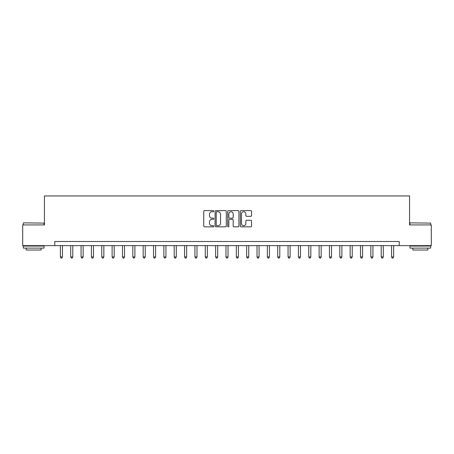 <?xml version="1.0" encoding="UTF-8"?>
<svg xmlns="http://www.w3.org/2000/svg" width="454" height="454" viewBox="0 0 454 454"><rect width="100%" height="100%" fill="white"/><g stroke="black" fill="none" stroke-linecap="round" stroke-linejoin="round"><path stroke-width="0.68" d="M213.755 211.161A0.568 0.568 0 0 0 213.181 210.594L204.55 210.594A0.812 0.812 0 0 0 203.738 211.405L203.738 226.035A0.812 0.812 0 0 0 204.55 226.847L213.181 226.847A0.568 0.568 0 0 0 213.755 226.279A0.568 0.568 0 0 0 213.181 225.712L212.069 225.712A2.599 2.599 0 0 1 209.464 223.107L209.464 221.893A2.599 2.599 0 0 1 212.069 219.288L213.181 219.288A0.568 0.568 0 0 0 213.755 218.72A0.568 0.568 0 0 0 213.181 218.153L212.069 218.153A2.599 2.599 0 0 1 209.464 215.554L209.464 214.333A2.599 2.599 0 0 1 212.069 211.729L213.181 211.729A0.568 0.568 0 0 0 213.755 211.161M250.75 216.325A0.812 0.812 0 0 0 251.561 215.508L251.561 211.405A0.812 0.812 0 0 0 250.75 210.594L241.159 210.594A0.812 0.812 0 0 0 240.348 211.405L240.348 226.035A0.812 0.812 0 0 0 241.159 226.847L250.75 226.847A0.812 0.812 0 0 0 251.561 226.035L251.561 221.075A0.812 0.812 0 0 0 250.75 220.264L246.647 220.264A0.812 0.812 0 0 0 245.835 221.075L245.835 223.538A2.174 2.174 0 0 1 243.662 225.712A2.174 2.174 0 0 1 241.488 223.538L241.488 213.908A2.174 2.174 0 0 1 243.662 211.729A2.174 2.174 0 0 1 245.835 213.908L245.835 215.508A0.812 0.812 0 0 0 246.647 216.325L250.75 216.325M54.781 245.631L22.7 245.631L22.7 224.929L44.435 224.929L44.435 195.952L409.565 195.952L409.565 224.929L431.3 224.929L431.3 245.631L399.219 245.631L399.219 241.488L54.781 241.488L54.781 245.631L399.219 245.631M226.291 211.405A0.812 0.812 0 0 0 225.473 210.594L215.888 210.594A0.812 0.812 0 0 0 215.071 211.405L215.071 226.035A0.812 0.812 0 0 0 215.888 226.847L225.473 226.847A0.812 0.812 0 0 0 226.291 226.035L226.291 211.405M228.527 210.594L238.112 210.594A0.812 0.812 0 0 1 238.929 211.405L238.929 226.035A0.812 0.812 0 0 1 238.112 226.847L234.009 226.847A0.812 0.812 0 0 1 233.197 226.035L233.197 220.099A0.812 0.812 0 0 0 232.386 219.288L229.662 219.288A0.812 0.812 0 0 0 228.85 220.099L228.85 226.279A0.568 0.568 0 0 1 228.283 226.847A0.568 0.568 0 0 1 227.709 226.279L227.709 211.405A0.812 0.812 0 0 1 228.527 210.594M216.779 211.729A0.568 0.568 0 0 0 216.212 212.302L216.212 225.139A0.568 0.568 0 0 0 216.779 225.712L217.96 225.712A2.599 2.599 0 0 0 220.559 223.107L220.559 214.333A2.599 2.599 0 0 0 217.96 211.729L216.779 211.729M233.197 213.947A2.174 2.174 0 0 0 231.024 211.774A2.174 2.174 0 0 0 228.85 213.947L228.85 217.341A0.812 0.812 0 0 0 229.662 218.153L232.386 218.153A0.812 0.812 0 0 0 233.197 217.341L233.197 213.947M60.371 245.631L60.371 256.97L62.442 256.97L62.442 245.631M62.442 256.97L61.823 258.048L60.995 258.048L60.371 256.97M70.722 245.631L70.722 256.97L72.793 256.97L72.793 245.631M72.793 256.97L72.169 258.048L71.34 258.048L70.722 256.97M81.073 245.631L81.073 256.97L83.139 256.97L83.139 245.631M83.139 256.97L82.52 258.048L81.692 258.048L81.073 256.97M91.419 245.631L91.419 256.97L93.49 256.97L93.49 245.631M93.49 256.97L92.871 258.048L92.043 258.048L91.419 256.97M101.77 245.631L101.77 256.97L103.841 256.97L103.841 245.631M103.841 256.97L103.217 258.048L102.394 258.048L101.77 256.97M23.568 222.863L44.021 223.107L23.568 222.863M33.67 248.111L23.319 248.111L23.319 246.045L44.021 246.045L44.021 248.111L33.67 248.111M41.121 248.111L41.121 250.018L26.219 250.018L26.219 248.111M410.229 222.863L430.681 223.107L410.229 222.863M420.33 248.111L409.979 248.111L409.979 246.045L430.681 246.045L430.681 248.111L420.33 248.111M427.781 248.111L427.781 250.018L412.879 250.018L412.879 248.111M112.121 245.631L112.121 256.97L114.192 256.97L114.192 245.631M114.192 256.97L113.568 258.048L112.74 258.048L112.121 256.97M122.472 245.631L122.472 256.97L124.538 256.97L124.538 245.631M124.538 256.97L123.919 258.048L123.091 258.048L122.472 256.97M132.818 245.631L132.818 256.97L134.889 256.97L134.889 245.631M134.889 256.97L134.27 258.048L133.442 258.048L132.818 256.97M143.169 245.631L143.169 256.97L145.24 256.97L145.24 245.631M145.24 256.97L144.616 258.048L143.787 258.048L143.169 256.97M153.52 245.631L153.52 256.97L155.586 256.97L155.586 245.631M155.586 256.97L154.967 258.048L154.139 258.048L153.52 256.97M163.866 245.631L163.866 256.97L165.937 256.97L165.937 245.631M165.937 256.97L165.318 258.048L164.49 258.048L163.866 256.97M174.217 245.631L174.217 256.97L176.288 256.97L176.288 245.631M176.288 256.97L175.664 258.048L174.841 258.048L174.217 256.97M184.568 245.631L184.568 256.97L186.639 256.97L186.639 245.631M186.639 256.97L186.015 258.048L185.187 258.048L184.568 256.97M194.919 245.631L194.919 256.97L196.985 256.97L196.985 245.631M196.985 256.97L196.366 258.048L195.538 258.048L194.919 256.97M205.265 245.631L205.265 256.97L207.336 256.97L207.336 245.631M207.336 256.97L206.718 258.048L205.889 258.048L205.265 256.97M215.616 245.631L215.616 256.97L217.687 256.97L217.687 245.631M217.687 256.97L217.063 258.048L216.235 258.048L215.616 256.97M225.967 245.631L225.967 256.97L228.033 256.97L228.033 245.631M228.033 256.97L227.414 258.048L226.586 258.048L225.967 256.97M236.313 245.631L236.313 256.97L238.384 256.97L238.384 245.631M238.384 256.97L237.765 258.048L236.937 258.048L236.313 256.97M246.664 245.631L246.664 256.97L248.735 256.97L248.735 245.631M248.735 256.97L248.111 258.048L247.282 258.048L246.664 256.97M257.015 245.631L257.015 256.97L259.081 256.97L259.081 245.631M259.081 256.97L258.462 258.048L257.634 258.048L257.015 256.97M267.361 245.631L267.361 256.97L269.432 256.97L269.432 245.631M269.432 256.97L268.813 258.048L267.985 258.048L267.361 256.97M277.712 245.631L277.712 256.97L279.783 256.97L279.783 245.631M279.783 256.97L279.159 258.048L278.336 258.048L277.712 256.97M288.063 245.631L288.063 256.97L290.134 256.97L290.134 245.631M290.134 256.97L289.51 258.048L288.682 258.048L288.063 256.97M298.414 245.631L298.414 256.97L300.48 256.97L300.48 245.631M300.48 256.97L299.861 258.048L299.033 258.048L298.414 256.97M308.76 245.631L308.76 256.97L310.831 256.97L310.831 245.631M310.831 256.97L310.213 258.048L309.384 258.048L308.76 256.97M319.111 245.631L319.111 256.97L321.182 256.97L321.182 245.631M321.182 256.97L320.558 258.048L319.729 258.048L319.111 256.97M329.462 245.631L329.462 256.97L331.528 256.97L331.528 245.631M331.528 256.97L330.909 258.048L330.081 258.048L329.462 256.97M339.808 245.631L339.808 256.97L341.879 256.97L341.879 245.631M341.879 256.97L341.26 258.048L340.432 258.048L339.808 256.97M350.159 245.631L350.159 256.97L352.23 256.97L352.23 245.631M352.23 256.97L351.606 258.048L350.783 258.048L350.159 256.97M360.51 245.631L360.51 256.97L362.581 256.97L362.581 245.631M362.581 256.97L361.957 258.048L361.129 258.048L360.51 256.97M370.861 245.631L370.861 256.97L372.927 256.97L372.927 245.631M372.927 256.97L372.308 258.048L371.48 258.048L370.861 256.97M381.207 245.631L381.207 256.97L383.278 256.97L383.278 245.631M383.278 256.97L382.66 258.048L381.831 258.048L381.207 256.97M391.558 245.631L391.558 256.97L393.629 256.97L393.629 245.631M393.629 256.97L393.005 258.048L392.177 258.048L391.558 256.97M23.319 224.929L23.319 223.107M28.04 246.045L28.04 245.631M39.299 246.045L39.299 245.631M44.021 224.929L44.021 223.107M409.979 224.929L409.979 223.107M414.701 246.045L414.701 245.631M425.96 246.045L425.96 245.631M430.681 224.929L430.681 223.107"/></g></svg>
